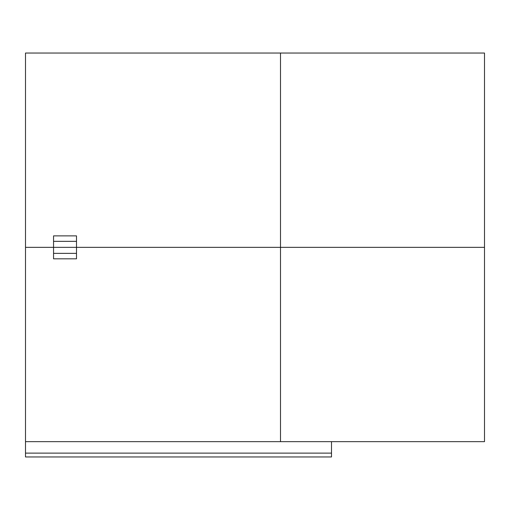 <?xml version="1.0" encoding="UTF-8"?>
<svg xmlns="http://www.w3.org/2000/svg" width="510" height="510" viewBox="0 0 510 510"><rect width="100%" height="100%" fill="white"/><g stroke="black" fill="none" stroke-linecap="round" stroke-linejoin="round"><path stroke-width="0.76" d="M280.5 441.66L484.5 441.66L484.5 53.04L25.5 53.04L25.5 247.35L484.5 247.35L280.5 247.35L280.5 441.66L25.5 441.66L25.5 456.96L331.5 456.96L25.5 456.96M53.55 241.338L53.55 235.875L76.5 235.875L76.5 241.338L53.55 241.338L53.55 253.362L76.5 253.362L76.5 258.825L53.55 258.825L53.55 253.362M280.5 53.04L280.5 247.35L76.5 247.35L76.5 253.362M76.5 241.338L76.5 247.35L25.5 247.35L25.5 441.66M331.5 441.66L331.5 456.96M331.5 453.129L25.5 453.129"/></g></svg>
